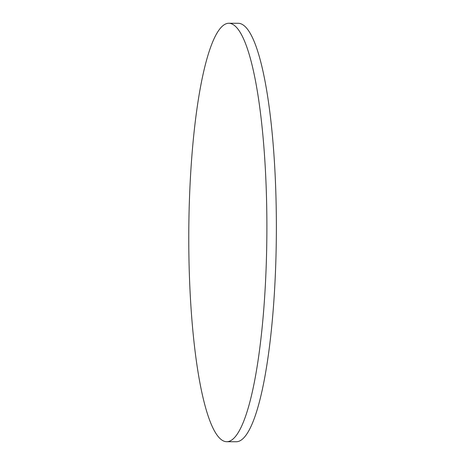 <?xml version="1.0" encoding="UTF-8"?>
<svg xmlns="http://www.w3.org/2000/svg" width="465" height="465" viewBox="0 0 465 465"><rect width="100%" height="100%" fill="white"/><g stroke="black" fill="none" stroke-linecap="round" stroke-linejoin="round"><path stroke-width="0.7" d="M228.757 23.25L238.243 23.291A209.233 39.043 90.3 0 1 243.108 24.947A209.233 39.043 90.3 0 1 276.216 245.77A209.233 39.043 90.3 0 1 236.377 441.75L226.891 441.709A209.233 39.043 90.3 0 1 188.784 232.302A209.233 39.043 90.3 0 1 228.757 23.25A209.233 39.043 90.3 0 1 233.622 24.907A209.233 39.043 90.3 0 1 266.73 245.729A209.233 39.043 90.3 0 1 226.891 441.709"/></g></svg>
